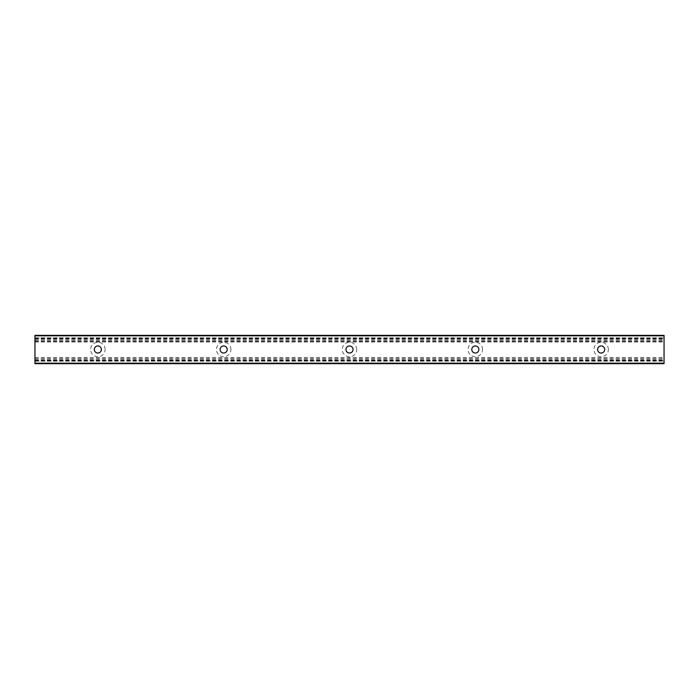 <?xml version="1.0" encoding="UTF-8"?>
<svg xmlns="http://www.w3.org/2000/svg" width="699" height="699" viewBox="0 0 699 699"><rect width="100%" height="100%" fill="white"/><g stroke="black" fill="none" stroke-linecap="round" stroke-linejoin="round"><path stroke-width="0.52" stroke-dasharray="3.5 2.62" d="M608.375 349.5A7.235 7.235 0 0 0 597.523 343.235A7.235 7.235 0 0 0 597.523 355.765A7.235 7.235 0 0 0 608.375 349.5M604.679 349.5A3.539 3.539 0 0 1 599.375 352.567A3.539 3.539 0 0 1 599.375 346.433A3.539 3.539 0 0 1 604.679 349.5M482.555 349.5A7.235 7.235 0 0 0 471.703 343.235A7.235 7.235 0 0 0 471.703 355.765A7.235 7.235 0 0 0 482.555 349.5M478.859 349.5A3.539 3.539 0 0 1 473.555 352.567A3.539 3.539 0 0 1 473.555 346.433A3.539 3.539 0 0 1 478.859 349.5M356.735 349.5A7.235 7.235 0 0 0 345.883 343.235A7.235 7.235 0 0 0 345.883 355.765A7.235 7.235 0 0 0 356.735 349.5M353.039 349.5A3.539 3.539 0 0 1 347.735 352.567A3.539 3.539 0 0 1 347.735 346.433A3.539 3.539 0 0 1 353.039 349.5M230.915 349.5A7.235 7.235 0 0 0 220.063 343.235A7.235 7.235 0 0 0 220.063 355.765A7.235 7.235 0 0 0 230.915 349.5M227.219 349.5A3.539 3.539 0 0 1 221.906 352.567A3.539 3.539 0 0 1 221.906 346.433A3.539 3.539 0 0 1 227.219 349.5M105.095 349.5A7.235 7.235 0 0 0 94.243 343.235A7.235 7.235 0 0 0 94.243 355.765A7.235 7.235 0 0 0 105.095 349.5M101.399 349.5A3.539 3.539 0 0 1 96.086 352.567A3.539 3.539 0 0 1 96.086 346.433A3.539 3.539 0 0 1 101.399 349.5M34.95 341.243L34.95 335.345L664.05 335.345L664.05 363.655L34.95 363.655L34.95 341.243L664.05 341.243M34.95 341.295L664.05 341.295M34.95 342.029L664.05 342.029M34.95 360.894L664.05 360.894L34.95 360.894M34.95 335.817L664.05 335.817M34.95 338.604L664.05 338.604M34.95 339.251L664.05 339.251M34.95 338.106L664.05 338.106L34.95 338.106M34.95 340.658L664.05 340.658M34.95 357.705L664.05 357.705M34.95 358.342L664.05 358.342M34.95 359.749L664.05 359.749M34.95 360.396L664.05 360.396M34.95 363.183L664.05 363.183M34.95 339.399L664.05 339.399M34.95 337.827L664.05 337.827M34.95 361.173L664.05 361.173M34.95 359.601L664.05 359.601"/><path stroke-width="1.05" d="M604.679 349.5A3.539 3.539 0 0 1 599.375 352.567A3.539 3.539 0 0 1 599.375 346.433A3.539 3.539 0 0 1 604.679 349.5M478.859 349.5A3.539 3.539 0 0 1 473.555 352.567A3.539 3.539 0 0 1 473.555 346.433A3.539 3.539 0 0 1 478.859 349.5M353.039 349.5A3.539 3.539 0 0 1 347.735 352.567A3.539 3.539 0 0 1 347.735 346.433A3.539 3.539 0 0 1 353.039 349.5M227.219 349.5A3.539 3.539 0 0 1 221.906 352.567A3.539 3.539 0 0 1 221.906 346.433A3.539 3.539 0 0 1 227.219 349.5M101.399 349.5A3.539 3.539 0 0 1 96.086 352.567A3.539 3.539 0 0 1 96.086 346.433A3.539 3.539 0 0 1 101.399 349.5M664.05 335.817L664.05 335.345L34.95 335.345L34.95 363.655L664.05 363.655L664.05 335.817L34.95 335.817M34.95 363.183L664.05 363.183"/></g></svg>
